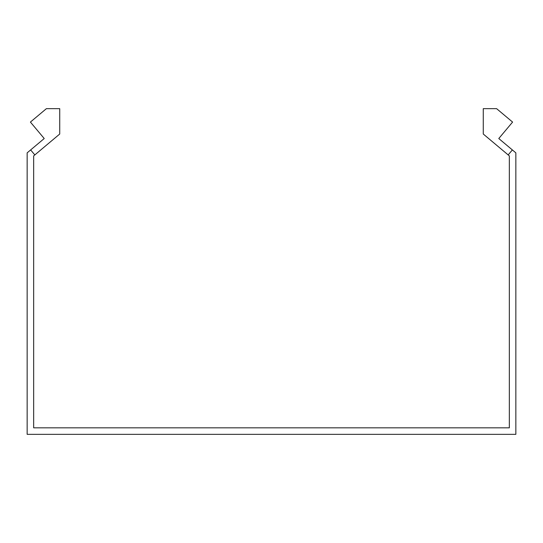 <?xml version="1.0" encoding="UTF-8"?>
<svg xmlns="http://www.w3.org/2000/svg" width="543" height="543" viewBox="0 0 543 543"><rect width="100%" height="100%" fill="white"/><g stroke="black" fill="none" stroke-linecap="round" stroke-linejoin="round"><path stroke-width="0.81" d="M34.827 154.918L30.639 149.929L44.221 138.533L30.408 122.073L46.399 108.654L59.73 108.654L59.73 134.026L33.666 155.895L33.666 427.83L509.334 427.83L509.334 155.895L508.173 154.918L512.361 149.929L498.779 138.533L512.592 122.073L496.601 108.654L483.27 108.654L483.27 134.026L508.173 154.918M30.639 149.929L27.15 152.854L27.15 434.346L515.85 434.346L515.85 152.854L512.361 149.929"/></g></svg>
